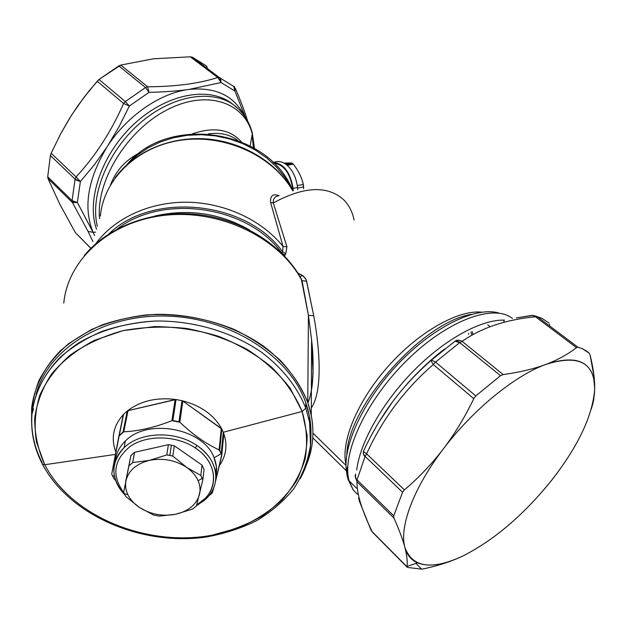 <?xml version="1.0" encoding="UTF-8"?>
<svg xmlns="http://www.w3.org/2000/svg" width="626" height="626" viewBox="0 0 626 626"><rect width="100%" height="100%" fill="white"/><g stroke="black" fill="none" stroke-linecap="round" stroke-linejoin="round"><path stroke-width="0.94" d="M291.88 188.536L292.655 188.379L292.827 190.633L292.655 188.379L291.88 188.536M273.734 163.057C283.703 164.489 290.01 172.925 292.655 188.379C290.01 172.925 283.703 164.489 273.734 163.057M291.38 188.207L284.853 177.189L276.551 167.001L266.645 157.869L255.33 150.021L242.857 143.644L229.492 138.894L215.532 135.881L201.314 134.684L187.143 135.318L173.355 137.783L160.256 141.985L148.135 147.838L137.243 155.178L127.814 163.832L137.243 155.178L148.135 147.838L160.256 141.985L173.355 137.783L187.143 135.318L201.314 134.684L215.532 135.881L229.492 138.894L242.857 143.644L255.33 150.021L266.645 157.869L276.551 167.001L284.853 177.189L291.38 188.207M292.749 190.813C272.873 155.913 225.399 133.847 181.337 140.161C137.204 146.304 103.767 179.153 100.363 216.04C103.767 179.153 137.204 146.304 181.337 140.161C225.399 133.847 272.873 155.913 292.749 190.813M279.063 195.68C272.881 193.418 270.064 195.711 270.628 202.558L283.054 246.487C261.942 220.133 224.773 202.691 187.143 202.198C149.512 201.791 114.315 218.255 95.794 243.725C114.315 218.255 149.512 201.791 187.143 202.198C224.773 202.691 261.942 220.133 283.054 246.487L282.6 251.762C246.534 200.852 152.376 191.282 108.893 233.897C152.376 191.282 246.534 200.852 282.6 251.762L281.763 253.092C248.139 205.829 162.783 193.293 117.148 229.069C162.783 193.293 248.139 205.829 281.763 253.092L282.6 251.762L283.054 246.487L270.628 202.558L273.28 202.941C273.092 198.645 274.884 196.282 278.672 195.86C274.892 196.29 273.092 198.645 273.28 202.941L286.911 246.777L283.054 246.487L286.911 246.777L273.28 202.941L270.628 202.558C270.064 195.711 272.881 193.418 279.063 195.68M354.073 220.07C352.422 211.76 348.917 204.952 343.549 199.647C327.32 185.249 303.9 186.352 273.28 202.941C303.9 186.352 327.32 185.249 343.549 199.647M208.356 133.847C220.164 132.336 229.938 134.496 237.669 140.31C229.938 134.496 220.164 132.336 208.356 133.847M250.126 145.874L252.286 133.964L254.406 148.252L252.286 133.964L250.126 145.874M110.505 184.873C116.029 170.499 125.771 159.826 139.723 152.846C125.771 159.826 116.029 170.499 110.505 184.873M312.953 433.161L346.014 465.462L312.953 433.161M490.142 326.686L487.709 324.777L490.142 326.686M472.035 331.522L473.186 334.464L472.035 331.522M307.906 402.972C314.33 387.517 313.751 360.521 311.568 339.652L308.43 315.402L313.712 315.645L308.43 315.402L302.045 280.73L306.607 281.129L313.712 315.645C318.924 343.635 323.697 389.489 311.31 408.003C323.697 389.489 318.924 343.635 313.712 315.645L306.294 280.072L303.516 276.152L297.874 273.022L302.139 275.252L300.175 276.817L302.139 275.252L305.613 278.593L306.607 281.129L302.045 280.73L301.231 278.695M284.564 256.011L285.753 253.726L286.911 246.777L285.753 253.726L282.6 251.762L285.753 253.726L284.955 255.025L281.763 253.092L284.955 255.025L284.564 256.011M481.715 312.163C458.099 309.698 418.669 331.905 388.034 366.492C357.344 401.039 340.544 442.034 346.006 464.578C340.544 442.034 357.344 401.039 388.034 366.492C418.669 331.905 458.099 309.698 481.715 312.163M192.518 133.753C213.826 126.632 230.071 129.292 241.26 141.719C230.071 129.292 213.826 126.632 192.518 133.753M99.597 218.67C95.723 181.869 126.209 131.194 166.203 110.309C206.134 89.041 244.077 101.772 252.286 133.964L252.161 132.469L252.286 133.964C244.077 101.772 206.134 89.041 166.203 110.309C126.209 131.194 95.723 181.869 99.597 218.67M252.09 135.044L253.389 147.666M504.728 322.132L503.703 320.966L504.728 322.132M471.488 314.338C422.613 321.905 347.813 406.43 346.843 454.413C347.813 406.43 422.613 321.905 471.488 314.338M97.366 226.299C89.487 195.351 108.478 149.113 142.352 121.154C176.133 93.016 217.371 88.759 237.817 108.353C217.371 88.759 176.133 93.016 142.352 121.154C108.478 149.113 89.487 195.351 97.366 226.299M84.361 255.424C108.603 226.221 152.721 209.812 197.167 214.436C241.573 219.178 282.436 244.555 301.262 278.758L308.43 315.402L307.757 402.541C315.121 424.451 314.604 445.383 306.216 465.337C312.898 449.531 314.581 432.871 311.279 415.359L307.757 402.541L308.43 315.402L311.568 339.652C313.642 356.804 313.579 373.722 311.372 390.389M249.555 229.977C219.671 213.075 188.011 208.442 154.559 216.087C188.011 208.442 219.671 213.075 249.555 229.977M499.251 313.188C476.824 305.879 433.959 326.334 398.512 363.534C363.01 400.648 341.812 447.3 346.694 472.998L347.399 477.098L353.338 490.158L347.399 477.098L346.694 472.998C341.812 447.3 363.01 400.648 398.512 363.534C433.959 326.334 476.824 305.879 499.251 313.188L499.329 313.203M302.045 280.73C279.783 238.256 221.142 209.28 165.624 215.219C110.035 220.923 67.804 259.571 63.789 303.094C67.804 259.571 110.035 220.923 165.624 215.219C221.142 209.28 279.783 238.256 302.045 280.73M307.757 402.541C299.557 381.461 284.22 361.812 262.983 345.779C233.412 325.371 194.67 313.853 156.367 314.346C137.376 315.574 119.394 319.064 102.406 324.808C86.333 331.749 72.28 340.45 60.245 350.912C43.812 367.939 34.273 387.032 31.629 408.183L31.644 423.246C31.151 408.559 33.632 394.208 39.102 380.185C46.277 366.633 56.23 354.371 68.954 343.408L91.255 329.636C108.165 322.312 126.444 317.413 146.101 314.933C176.689 313.172 206.071 318.024 234.257 329.487C251.895 338.11 267.412 348.557 280.8 360.826C292.671 373.878 301.662 387.784 307.757 402.541M96.529 229.163C85.864 199.678 102.155 152.697 135.474 122.735C168.691 92.601 211.353 85.965 233.271 104.659C211.353 85.965 168.691 92.601 135.474 122.735C102.155 152.697 85.864 199.678 96.529 229.163M50.385 155.522L47.717 176.782L47.983 178.535L59.634 203.888L75.316 232.551L59.634 203.888L47.983 178.535L72.452 202.55L88.063 231.432L72.452 202.55L77.374 202.488L93.063 232.316L88.063 231.432L92.898 241.558L88.063 231.432L93.063 232.316L94.651 235.572L93.063 232.316L95.653 232.16L93.094 232.309C83 207.542 87.726 178.958 107.273 146.57L107.351 146.445C126.851 116.021 160.006 93.11 188.755 89.455L188.872 89.44C215.407 86.842 233.842 95.535 244.179 115.513C233.842 95.535 215.407 86.842 188.872 89.44L188.755 89.455C160.006 93.11 126.851 116.021 107.351 146.445L107.273 146.57C87.726 178.958 83 207.542 93.094 232.309L77.374 202.488L80.371 181.556L94.424 164.693L107.273 146.57L94.424 164.693L80.371 181.556L76.059 176.947C95.363 156.124 111.209 131.64 123.596 103.478L129.347 106.029L118.94 126.929L107.351 146.445L118.94 126.929L129.347 106.029L149.027 92.358C163.55 92.053 176.79 91.091 188.755 89.455C176.79 91.091 163.55 92.053 149.027 92.358L147.65 86.803C175.859 86.623 199.224 83.524 217.746 77.491L221.072 82.554L188.872 89.44L221.072 82.554L234.899 91.02L245.251 117.07L234.899 91.02L235.431 88.642L234.899 91.02L221.072 82.554L217.746 77.491L219.546 77.694C220.297 77.389 220.814 79.009 221.072 82.554L219.546 77.694L233.741 86.443L234.899 91.02C234.961 87.726 234.578 86.2 233.741 86.443L219.546 77.694L217.746 77.491C199.224 83.524 175.859 86.623 147.65 86.803L149.027 92.358L129.347 106.029L123.596 103.478L125.294 101.561L129.347 106.029L125.294 101.561L145.514 87.554L149.027 92.358L145.514 87.554L147.65 86.803L120.795 65.065L153.558 58.781L190.281 56.809L217.746 77.491L190.281 56.809L192.229 57.146L219.546 77.694L192.229 57.146L190.281 56.809L153.558 58.781L120.795 65.065L98.994 79.479L125.294 101.561L123.596 103.478C111.209 131.64 95.363 156.124 76.059 176.947L80.371 181.556L77.374 202.488L72.068 200.649L75.089 179.138L80.371 181.556C76.622 180.343 74.862 179.537 75.089 179.138L76.059 176.947L51.175 153.237L60.761 133.659L71.513 115.239L83.634 97.836L97.194 81.224L123.596 103.478L97.194 81.224L98.994 79.479L89.268 90.637L78.258 105.184L69.901 117.798L60.761 133.659L51.175 153.237L76.059 176.947L75.089 179.138L72.068 200.649L47.717 176.782L50.385 155.522L75.089 179.138L50.385 155.522L51.175 153.237M310.864 436.627C311.435 425.437 309.753 414.209 305.817 402.948C289.854 356.311 230.219 317.672 166.508 316.075C102.766 314.205 47.795 349.23 36.136 394.216C47.795 349.23 102.766 314.205 166.508 316.075C230.219 317.672 289.854 356.311 305.817 402.948L309.354 415.844L310.864 436.627M512.522 318.54C493.851 303.258 447.261 320.262 406.556 360.678C365.748 400.922 341.381 454.406 349.128 480.878L356.577 488.225L349.128 480.878C341.381 454.406 365.748 400.922 406.556 360.678C447.261 320.262 493.851 303.258 512.522 318.54M504.525 320.121C481.433 319.307 445.102 338.956 413.825 370.623C382.556 402.291 360.052 442.261 356.703 470.024C360.052 442.261 382.556 402.291 413.825 370.623C445.102 338.956 481.433 319.307 504.525 320.121M455.235 341.029L431.478 360.052C431.04 360.693 431.643 362.18 433.286 364.52C404.584 389.419 382.361 419.201 366.617 453.858L363.393 451.416C371.562 433.646 381.218 417.206 392.353 402.103L378.777 422.354L392.447 401.978C407.839 381.477 425.203 363.823 444.538 349.026C425.203 363.823 407.839 381.477 392.447 401.978C403.684 386.962 416.697 372.986 431.478 360.052C416.697 372.986 403.684 386.962 392.447 401.978M90.911 248.272L75.316 232.551L90.911 248.272M372.18 531.701L371.046 530.183L372.18 531.701C366.805 520.55 362.822 510.667 360.24 502.06C362.822 510.667 366.805 520.55 372.18 531.701L407.002 566.788L372.18 531.701M549.299 325.7L549.675 324.511L549.299 325.7M458.42 558.024C448.114 562.477 436.565 566.068 423.771 568.799C438.544 565.654 451.659 561.35 463.091 555.88C494.313 540.003 523.813 514.822 551.592 480.33C578.142 446.244 592.501 415.985 594.669 389.552L593.675 399.967L591.28 409.075L593.127 402.698L594.426 394.169L594.7 387.909L593.698 378.315C589.035 359.973 573.009 355.38 545.629 364.52C557.688 359.958 567.97 354.324 576.46 347.626C567.97 354.324 557.688 359.958 545.629 364.52C533.469 369.004 519.314 372.353 503.179 374.567L462.129 341.342C481.48 327.774 505.941 319.589 535.504 316.779L576.46 347.626L577.908 347.219L537.249 316.639L533.023 315.371L542.022 318.368L549.174 323.18L542.022 318.368L537.249 316.639L535.504 316.779L533.094 315.387L516.348 317.906L532.382 315.332L535.504 316.779C505.941 319.589 481.48 327.774 462.129 341.342C459.492 339.879 457.121 339.824 455.032 341.17C457.129 339.824 459.492 339.879 462.129 341.342L459.75 342.602C459.077 341.467 457.481 341.006 454.961 341.217L459.75 342.602L435.508 362.078L431.478 360.052L454.961 341.217M392.353 402.103C381.218 417.206 371.562 433.646 363.393 451.416L366.617 453.858L365.107 456.417C363.847 456.002 363.283 454.335 363.393 451.416M363.354 451.51L363.291 453.803L365.107 456.417L357.031 479.868C355.224 477.974 354.746 476.089 355.607 474.203C355.271 477.716 355.748 479.61 357.031 479.868L357 481.777C356.914 487.638 357.994 494.399 360.24 502.06L358.448 498.139M72.452 202.55L72.068 200.649C71.818 201.189 73.586 201.807 77.374 202.488L72.452 202.55L47.983 178.535L47.717 176.782L72.068 200.649L72.452 202.55M118.838 65.902L145.514 87.554L125.294 101.561L98.994 79.479L118.838 65.902L120.795 65.065L147.65 86.803L145.514 87.554L118.838 65.902M207.276 67.334L206.502 66.004L192.229 57.146L206.549 66.043M90.825 248.358L75.316 232.551M360.24 502.06C357.994 494.399 356.914 487.638 357 481.777L355.2 475.51L357 481.777L393.871 517.96C398.762 528.86 402.307 538.211 404.506 546.013L404.881 547.414C406.947 555.411 407.651 561.866 407.002 566.788L407.581 567.446L407.033 566.444C407.62 561.569 406.908 555.231 404.881 547.414C406.97 554.965 411.18 560.106 417.534 562.852C428.943 567.297 444.131 564.973 463.091 555.88L463.076 555.888C431.838 570.513 412.432 567.696 404.881 547.414L404.506 546.013C402.307 538.211 398.762 528.86 393.871 517.96L393.731 515.824L402.581 492.247L404.427 489.9L366.617 453.858C382.361 419.201 404.584 389.419 433.286 364.52L473.772 398.652C465.024 416.924 454.899 433.662 443.388 448.858C431.783 463.976 418.802 477.654 404.427 489.9C418.802 477.654 431.783 463.976 443.388 448.858C414.255 486.879 399.646 525.496 404.545 546.005C399.646 525.496 414.255 486.879 443.388 448.858C454.899 433.662 465.024 416.924 473.772 398.652L475.791 395.914L500.503 375.686L459.75 342.602L462.129 341.342L503.179 374.567L500.503 375.686L503.179 374.567C519.314 372.353 533.469 369.004 545.629 364.52C514.799 375.6 472.802 409.897 443.388 448.858C472.802 409.897 514.799 375.6 545.629 364.52C577.806 354.3 594.168 362.102 594.7 387.909C594.716 378.44 593.166 367.423 590.052 354.84L589.324 353.299L590.052 354.84L594.09 376.821L594.669 389.552C592.501 415.985 578.142 446.244 551.592 480.33C523.813 514.822 494.313 540.003 463.091 555.88L463.107 555.872M431.478 360.052L435.508 362.078L433.286 364.52C431.643 362.18 431.04 360.693 431.478 360.052M372.728 532.476L371.046 530.183L359.105 500.518M421.674 569.128L423.771 568.799L421.674 569.128L407.581 567.446L421.674 569.128L415.938 563.392M393.731 515.824L393.871 517.96L357 481.777L357.031 479.868L393.731 515.824L357.031 479.868L365.107 456.417L366.617 453.858L404.427 489.9L402.581 492.247L365.107 456.417L402.581 492.247L393.731 515.824M577.908 347.219L582.524 348.784L586.546 351.029L589.324 353.299L582.524 348.784L577.908 347.219L576.46 347.626L535.504 316.779L537.249 316.639L577.908 347.219M475.791 395.914L435.508 362.078L459.75 342.602L500.503 375.686L475.791 395.914L473.772 398.652L433.286 364.52L435.508 362.078L475.791 395.914M293.132 188.387L297.514 187.487L297.679 189.655L297.514 187.487L293.132 188.387C290.253 172.025 283.555 163.355 273.038 162.369C283.555 163.355 290.253 172.025 293.132 188.387L293.297 190.664L293.132 188.387M274.141 162.345C277.858 160.827 281.708 161.414 285.683 164.114L287.201 165.303C292.459 170.1 295.824 176.876 297.287 185.64L297.514 187.487L297.287 185.64C295.824 176.876 292.459 170.1 287.201 165.303L285.683 164.114C281.708 161.414 277.858 160.827 274.141 162.345M303.344 184.396L303.633 186.853L297.577 188.105L303.633 186.853L303.54 188.708L303.344 184.396L297.287 185.64L303.344 184.396C301.662 177.275 298.305 170.522 293.273 164.137L287.201 165.303L293.273 164.137C298.297 170.522 301.662 177.275 303.344 184.396M291.755 162.956L292.514 163.519L286.45 164.685L292.514 163.519L293.273 164.137L291.755 162.956L285.683 164.114L291.755 162.956L283.938 163.042L291.755 162.956M211.909 493.296L213.904 487.255L212.284 492.756L208.708 495.972L211.909 493.296M223.787 434.209L223.881 433.857C227.645 445.227 226.189 455.744 219.499 465.423C226.189 455.751 227.645 445.227 223.881 433.857L221.698 454.93L221.213 453.693L223.279 432.261L223.818 433.787L221.768 455.321M215.524 481.355L221.729 455.744L223.748 433.489L223.279 432.261L221.213 453.693L219.703 450.446L221.8 429.053L223.279 432.261L302.162 411.47L307.139 435.469C307.03 451.456 303.485 466.573 296.505 480.846C287.741 494.313 276.363 506.004 262.357 515.918C247.16 524.619 230.47 531.036 212.284 535.16C147.321 547.39 71.755 516.849 44.736 464.727L115.395 454.406L44.736 464.727L36.472 442.011C34 426.275 35.103 410.726 39.767 395.366C46.512 380.475 56.645 367.055 70.159 355.122C85.418 344.386 103 336.24 122.907 330.677L154.379 326.6C176.219 326.764 197.581 329.996 218.466 336.287C238.483 344.222 256.19 354.512 271.582 367.157C285.206 380.827 295.402 395.601 302.162 411.47L223.279 432.261L221.8 429.053L219.703 450.446L219.131 449.906L221.26 428.434L221.8 429.053L182.479 400.789C200.907 405.671 213.951 414.975 221.62 428.693L221.8 429.053L221.62 428.693C213.951 414.975 200.907 405.671 182.479 400.789L221.26 428.434L219.131 449.906C205.844 443.748 192.738 434.507 179.811 422.182L182.847 401.047L179.811 422.182L178.958 421.721L182.002 400.671L178.958 421.721L172.87 420.562L176.055 399.537L182.002 400.671L176.055 399.537L172.87 420.562L171.9 420.672L175.116 399.568L176.055 399.537L127.587 410.758C140.545 400.937 156.539 397.174 175.57 399.466L176.055 399.537L175.57 399.466C156.539 397.174 140.545 400.937 127.587 410.758L175.116 399.568L171.9 420.672C155.178 427.347 139.129 431.056 123.776 431.799L128.033 410.656L123.776 431.799L123.009 432.089L127.266 411.024L123.009 432.089L119.237 435.493L123.565 414.396L127.266 411.024L123.565 414.396L118.87 436.228L123.22 415.054L111.749 473.835L118.87 436.228L123.776 431.799C139.129 431.056 155.178 427.347 171.9 420.672L179.811 422.182C192.738 434.507 205.844 443.748 219.131 449.906L221.213 453.693L214.108 457.802C203.786 428.474 147.603 417.722 125.403 440.986C119.355 446.823 115.998 453.529 115.325 461.104C115.998 453.529 119.355 446.823 125.403 440.986C147.603 417.722 203.786 428.474 214.108 457.802L221.213 453.693L221.698 454.93L215.524 481.355M115.841 452.042C110.739 438.396 113.22 425.946 123.291 414.686L123.565 414.396L123.291 414.686C113.22 425.946 110.739 438.396 115.841 452.042M111.858 474.461L112.406 475.658L111.858 474.461M114.441 476.136L112.406 475.658L114.073 478.78L112.406 475.658L114.441 476.136M114.636 479.461L115.599 480.353L114.636 479.461M215.9 476.096C217.214 470.04 216.619 463.944 214.108 457.802L216.416 466.66L215.9 476.096M309.354 415.844L310.504 445.227C308.008 460.908 302.428 475.431 293.758 488.804C283.57 501.285 271.144 511.935 256.48 520.762C240.822 528.407 223.944 533.837 205.837 537.077C141.445 546.177 69.494 515.581 42.396 464.109L44.736 464.727C71.755 516.849 147.321 547.39 212.284 535.16L238.756 527.741C255.236 520.605 269.634 511.387 281.95 500.088C292.757 487.748 300.488 474.046 305.12 458.983C307.773 443.404 306.787 427.566 302.162 411.47L305.762 408.199L302.162 411.47L290.174 388.253C278.852 373.558 264.54 360.623 247.247 349.457C228.584 339.668 208.466 332.688 186.884 328.501C165.021 326.115 143.698 326.842 122.907 330.677L94.299 340.411C77.139 349.472 62.944 360.607 51.715 373.824C42.458 387.885 36.785 402.776 34.688 418.504C34.665 434.319 38.014 449.726 44.736 464.727L42.396 464.109C34.039 448.067 30.572 431.337 31.981 413.919C34.547 392.995 43.961 374.098 60.221 357.243C72.131 346.89 86.044 338.275 101.975 331.397C118.807 325.708 136.64 322.241 155.467 321.021C193.457 320.512 231.902 331.89 261.269 352.062C282.357 367.908 297.6 387.345 305.762 408.199L309.322 421.134C313.094 441.753 310.026 460.963 300.128 478.78C310.026 460.963 313.094 441.753 309.322 421.134L305.762 408.199L305.817 402.948L305.762 408.199C297.6 387.345 282.357 367.908 261.269 352.062C231.902 331.89 193.457 320.512 155.467 321.021C127.172 322.492 100.817 330.035 79.166 342.649C51.543 360.576 34.986 386.461 31.981 413.919C30.697 430.782 34.109 447.097 42.216 462.849M186.689 467.411C192.065 471.182 195.883 475.627 198.129 480.745C200.101 485.408 200.539 490.033 199.428 494.626C196.415 504.658 188.496 511.199 175.671 514.251C162.588 516.653 150.522 514.392 139.473 507.475C134.16 503.899 130.286 499.611 127.861 494.618C125.716 490.056 125.083 485.447 125.967 480.807C128.479 470.564 136.296 463.749 149.418 460.368C162.963 457.755 175.39 460.11 186.689 467.411L200.836 475.439L202.276 478.334L198.129 480.745C195.883 475.627 192.065 471.182 186.689 467.411C175.39 460.11 162.963 457.755 149.418 460.368C136.296 463.749 128.479 470.564 125.967 480.807C125.083 485.447 125.716 490.056 127.861 494.618C130.286 499.611 134.16 503.899 139.473 507.475C150.522 514.392 162.588 516.653 175.671 514.251C188.496 511.199 196.415 504.658 199.428 494.626C200.539 490.033 200.101 485.408 198.129 480.745L202.276 478.334L202.863 479.829L196.415 505.933L192.589 509.071L175.671 514.251L159.325 516.114L153.519 515.026L139.473 507.475L125.857 496.567L124.324 493.75L127.861 494.618L124.324 493.75L123.674 492.279L128.925 465.885L132.689 462.567L149.418 460.368L166.813 454.922L172.831 456.064L186.689 467.411L172.831 456.064L174.325 445.806L202.026 465.079L204.029 469.453L202.863 479.829L200.836 475.439L202.026 465.079L200.836 475.439L186.689 467.411M202.863 479.829L204.029 469.453L202.026 465.079L174.325 445.806L172.831 456.064L169.842 455.407L171.368 445.164L174.325 445.806L171.368 445.164L169.842 455.407L166.813 454.922L149.418 460.368L132.689 462.567L134.598 452.324L168.371 444.679L166.813 454.922L168.371 444.679L171.368 445.164L168.371 444.679L134.598 452.324L132.689 462.567L128.925 465.885L123.674 492.279L125.857 496.567L139.473 507.475L153.519 515.026L159.325 516.114L175.671 514.251L192.589 509.071L196.415 505.933L202.863 479.829M125.63 481.918L130.865 455.618L128.925 465.885L130.865 455.618L134.598 452.324L130.865 455.618L125.63 481.918M196.689 504.971L205.109 498.413C219.35 484.352 215.375 460.979 195.375 447.997L196.854 445.454C217.66 458.991 221.753 483.335 206.924 497.96L204.436 500.315L196.478 505.722L204.436 500.315C212.848 492.85 216.612 483.914 215.727 473.506C214.327 462.598 208.035 453.24 196.854 445.454L195.375 447.997C176.892 435.477 148.072 434.569 130.944 445.868C113.517 459.609 111.193 475.314 123.971 492.998C111.193 475.314 113.517 459.609 130.944 445.868C148.072 434.569 176.892 435.477 195.375 447.997C219.366 463.373 219.186 492.685 196.689 504.971M124.871 494.845C110.575 478.624 110.309 462.911 124.073 447.715C140.146 431.697 175.507 430.485 196.854 445.454C175.507 430.485 140.146 431.697 124.073 447.715L125.403 440.986L124.073 447.715C117.25 454.32 113.838 461.918 113.846 470.525C114.089 479.391 117.766 487.498 124.871 494.845M468.639 334.347L468.545 333.368L468.639 334.347M126.929 164.63C167.846 113.987 268.89 129.05 292.827 190.648M292.898 190.774C276.551 162.071 242.293 141.492 205.821 138.894C169.341 136.374 133.753 151.985 115.035 177.933M312.781 437.84L346.358 470.783M470.877 332.116L471.926 335.168M235.188 106.342L237.817 108.353C244.907 115.02 249.735 123.22 252.301 132.97L254.453 148.284M311.279 415.359L311.568 339.652L313.039 372.783C312.366 386.727 311.811 387.439 311.372 390.663M347.297 467.113L346.694 472.998M347.915 479.172L353.338 490.158L357.54 494.321M247.606 120.998C244.57 111.138 240.533 100.395 235.493 88.782L234.077 86.74M530.676 315.864L531.568 315.629M407.041 567.062L372.376 532.116M407.033 566.444L417.534 562.852M594.09 376.821L593.698 378.315M223.818 433.787L221.768 455.251M31.981 413.919L33.554 408.762M205.109 498.413L206.924 497.96M215.727 473.506L216.416 466.66"/></g></svg>
